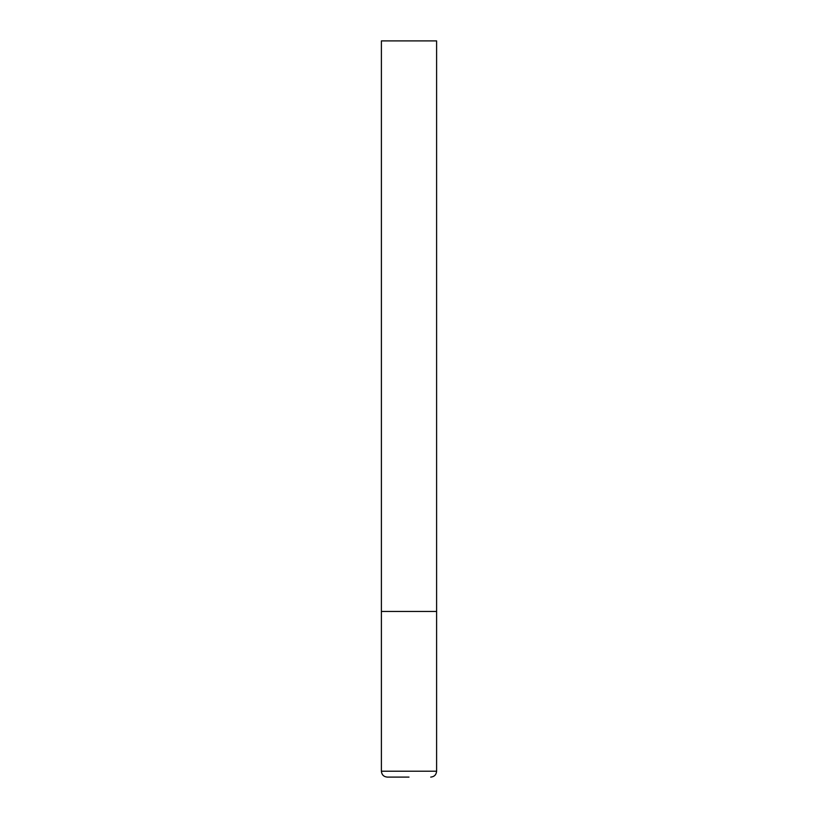 <?xml version="1.0" encoding="UTF-8"?>
<svg xmlns="http://www.w3.org/2000/svg" width="818" height="818" viewBox="0 0 818 818"><rect width="100%" height="100%" fill="white"/><g stroke="black" fill="none" stroke-linecap="round" stroke-linejoin="round"><path stroke-width="1.23" d="M381.392 771.21L436.607 771.21L436.607 611.455L381.392 611.455L436.607 611.455L436.607 40.9L381.392 40.9L381.392 771.21C381.74 774.789 383.703 776.752 387.282 777.1L409 777.1M436.607 771.21C436.26 774.789 434.297 776.752 430.718 777.1"/></g></svg>

